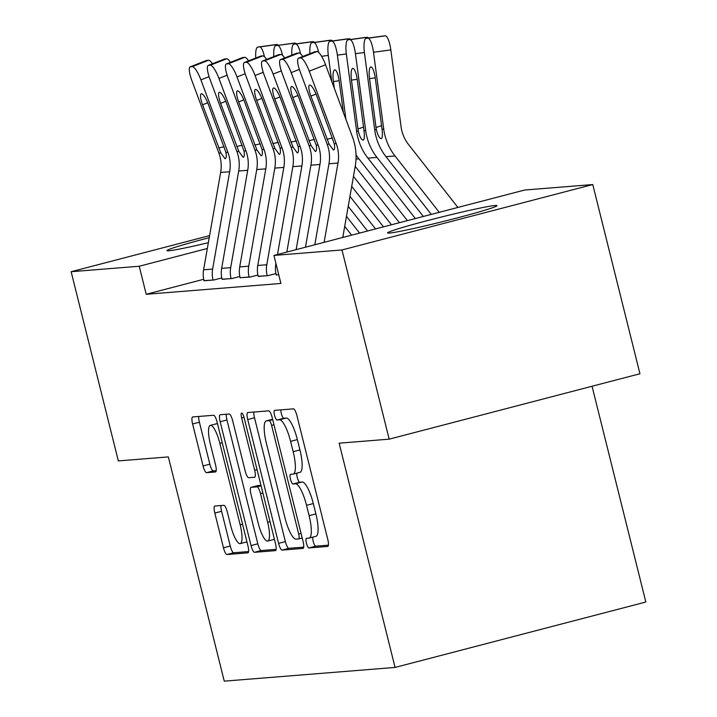 <?xml version="1.0" encoding="UTF-8"?>
<svg xmlns="http://www.w3.org/2000/svg" width="717" height="717" viewBox="0 0 717 717"><rect width="100%" height="100%" fill="white"/><g stroke="black" fill="none" stroke-linecap="round" stroke-linejoin="round"><path stroke-width="1.08" d="M306.446 543.226A4.965 1.228 -104.6 0 0 308.893 547.94L327.723 546.426A7.098 1.757 -104.6 0 0 327.794 546.417A7.098 1.757 -104.6 0 0 327.777 539.408L296.91 415.6A7.098 1.757 -104.6 0 0 293.423 408.86L274.593 410.375A4.965 1.228 -104.6 0 0 274.539 410.384A4.965 1.228 -104.6 0 0 274.548 415.286A4.965 1.228 -104.6 0 0 276.995 420.001L279.433 419.812A22.702 5.611 -104.6 0 1 290.591 441.367L293.163 451.683A22.702 5.611 -104.6 0 1 293.217 474.107A22.702 5.611 -104.6 0 1 292.975 474.152L290.537 474.34A4.965 1.228 -104.6 0 0 290.484 474.349A4.965 1.228 -104.6 0 0 290.502 479.261A4.965 1.228 -104.6 0 0 292.939 483.975L295.377 483.778A22.702 5.611 -104.6 0 1 306.535 505.333L309.108 515.648A22.702 5.611 -104.6 0 1 309.17 538.073A22.702 5.611 -104.6 0 1 308.928 538.117L306.491 538.315A4.965 1.228 -104.6 0 0 306.437 538.324A4.965 1.228 -104.6 0 0 306.446 543.226M312.836 537.123A4.965 1.228 -104.6 0 0 313.23 541.46A4.965 1.228 -104.6 0 0 315.668 546.175L328.422 545.153M280.849 409.873A4.965 1.228 -104.6 0 0 281.324 413.521A4.965 1.228 -104.6 0 0 283.771 418.235L286.208 418.038L279.433 419.812M296.883 473.148A4.965 1.228 -104.6 0 0 297.277 477.495A4.965 1.228 -104.6 0 0 299.715 482.209L302.153 482.012L295.377 483.778M208.351 242.696A56.383 2.384 166 0 1 168.773 250.789A56.383 2.384 166 0 1 166.936 250.636A56.383 2.384 166 0 1 209.221 237.703M495.151 205.483A56.383 2.384 166 0 1 496.998 205.636A56.383 2.384 166 0 1 449.676 219.868A56.383 2.384 166 0 1 389.421 233.061A56.383 2.384 166 0 1 387.574 232.917A56.383 2.384 166 0 1 434.896 218.676A56.383 2.384 166 0 1 495.151 205.483M214.876 506.032A7.098 1.757 -104.6 0 0 214.795 506.041A7.098 1.757 -104.6 0 0 214.813 513.049L223.48 547.788A7.098 1.757 -104.6 0 0 226.966 554.528L247.876 552.843A7.098 1.757 -104.6 0 0 247.957 552.834A7.098 1.757 -104.6 0 0 247.939 545.825L217.063 422.008A7.098 1.757 -104.6 0 0 213.576 415.277L192.667 416.953A7.098 1.757 -104.6 0 0 192.586 416.971A7.098 1.757 -104.6 0 0 192.604 423.98L203.072 465.933A7.098 1.757 -104.6 0 0 206.559 472.673L215.503 471.956A7.098 1.757 -104.6 0 0 215.584 471.938A7.098 1.757 -104.6 0 0 215.566 464.93L210.377 444.128A18.983 4.687 -104.6 0 1 210.332 425.378A18.983 4.687 -104.6 0 1 219.859 443.366L240.177 524.871A18.983 4.687 -104.6 0 1 240.231 543.62A18.983 4.687 -104.6 0 1 230.704 525.633L227.316 512.046A7.098 1.757 -104.6 0 0 223.821 505.315L214.876 506.032M203.691 279.289L146.214 294.284L280.912 283.457L273.921 255.431L524.701 190.023L592.771 184.556L341.991 249.964L273.921 255.431M146.214 294.284L139.223 266.249L71.153 271.716L209.588 235.615M592.771 184.556L639.949 373.754L389.17 439.163L339.15 443.187L395.067 667.428L224.251 681.15L168.343 456.908L118.332 460.923L71.153 271.716M389.17 439.163L341.991 249.964M278.599 543.361A7.098 1.757 -104.6 0 0 282.086 550.1L302.995 548.415A7.098 1.757 -104.6 0 0 303.076 548.406A7.098 1.757 -104.6 0 0 303.058 541.398L272.182 417.581A7.098 1.757 -104.6 0 0 268.696 410.85L247.786 412.526A7.098 1.757 -104.6 0 0 247.706 412.544A7.098 1.757 -104.6 0 0 247.723 419.553L278.599 543.361L285.375 541.595A7.098 1.757 -104.6 0 0 288.861 548.326L303.694 547.134M275.436 550.629L254.526 552.314A7.098 1.757 -104.6 0 1 251.04 545.574L220.164 421.766A7.098 1.757 -104.6 0 1 220.146 414.758A7.098 1.757 -104.6 0 1 220.227 414.74L229.171 414.023A7.098 1.757 -104.6 0 1 232.667 420.762L245.178 470.97A7.098 1.757 -104.6 0 0 248.674 477.71L254.607 477.235A7.098 1.757 -104.6 0 0 254.678 477.217A7.098 1.757 -104.6 0 0 254.66 470.209L241.629 417.93A4.965 1.228 -104.6 0 1 241.62 413.028A4.965 1.228 -104.6 0 1 244.112 417.733L275.498 543.611A7.098 1.757 -104.6 0 1 275.516 550.62A7.098 1.757 -104.6 0 1 275.436 550.629L275.588 550.593M395.067 667.428L645.847 602.02L592.045 386.248M222.073 279.316L232.012 278.519L239.819 276.484M258.192 276.421L268.122 275.624L275.928 273.58M278.743 274.763L276.206 274.817A25.301 24.495 -94.6 0 1 275.821 264.017L275.92 263.453M240.096 277.712L250.063 277.067L257.878 275.032M204.022 280.768L213.953 279.971L221.768 277.936M207.33 248.485L139.223 266.249M315.704 536.352A22.702 5.611 -104.6 0 0 315.946 536.307A22.702 5.611 -104.6 0 0 315.883 513.883L309.108 515.648M302.153 482.012A22.702 5.611 -104.6 0 1 313.311 503.567L315.883 513.883M299.751 472.378A22.702 5.611 -104.6 0 0 299.993 472.342A22.702 5.611 -104.6 0 0 299.939 449.918L293.163 451.683M286.208 418.038A22.702 5.611 -104.6 0 1 297.367 439.593L299.939 449.918M253.863 412.042A7.098 1.757 -104.6 0 0 254.508 417.778L285.375 541.595M298.648 538.942A4.965 1.228 -104.6 0 0 298.702 538.933A4.965 1.228 -104.6 0 0 298.684 534.031L271.591 425.351A4.965 1.228 -104.6 0 0 269.153 420.637L266.581 420.843A22.702 5.611 -104.6 0 0 266.339 420.879A22.702 5.611 -104.6 0 0 266.392 443.303L284.918 517.593A22.702 5.611 -104.6 0 0 296.076 539.148L298.648 538.942M276.135 549.347L261.302 550.539L254.526 552.314M226.303 414.256A7.098 1.757 -104.6 0 0 226.948 419.992L257.815 543.809A7.098 1.757 -104.6 0 0 261.302 550.539M258.174 523.078A18.983 4.687 -104.6 0 0 267.701 541.057A18.983 4.687 -104.6 0 0 267.656 522.317L260.495 493.601A7.098 1.757 -104.6 0 0 257.009 486.861L251.067 487.336A7.098 1.757 -104.6 0 0 250.995 487.354A7.098 1.757 -104.6 0 0 251.013 494.363L258.174 523.078M257.699 485.606A7.098 1.757 -104.6 0 1 257.77 485.579A7.098 1.757 -104.6 0 1 257.851 485.57L260.961 485.319M217.457 423.577A18.983 4.687 -104.6 0 0 217.108 423.613L210.332 425.378M198.743 416.469A7.098 1.757 -104.6 0 0 199.389 422.205L209.848 464.168A7.098 1.757 -104.6 0 0 213.334 470.908L216.211 470.675M220.953 505.548A7.098 1.757 -104.6 0 0 221.598 511.284L230.256 546.022A7.098 1.757 -104.6 0 0 233.742 552.753L248.584 551.561M457.903 207.446L408.591 144.619A36.146 34.99 -94.6 0 1 401.063 126.694L390.828 49.885L373.494 52.26A14.457 3.621 -97.8 0 0 367.973 38.216L385.316 35.85A14.457 3.621 82.2 0 1 390.828 49.885M439.252 212.313L395.013 155.956A54.214 52.484 -94.6 0 1 383.72 129.069L373.494 52.26M431.284 214.383L385.988 156.682A54.214 52.484 -94.6 0 1 374.695 129.786L364.469 52.986A14.457 3.621 -97.8 0 1 366.118 38.368L383.461 36.002A14.457 3.621 82.2 0 1 383.505 35.993L385.316 35.85M375.26 77.866L369.533 78.646A11.562 2.895 82.2 0 1 370.85 66.959A11.562 2.895 82.2 0 1 370.895 66.95A11.562 2.895 82.2 0 1 375.305 78.18L382.044 129.203C382.717 135.011 382.448 138.166 381.247 138.65C379.427 138.408 377.805 135.405 376.371 129.652L376.031 127.492L381.632 125.663M383.505 35.993L367.973 38.216M369.533 78.646L376.031 127.492M314.799 244.766L328.978 163.754A36.146 34.99 85.4 0 0 327.194 144.332L300.208 71.897A14.457 3.477 -111.4 0 1 298.532 58.149A14.457 3.477 -111.4 0 1 298.783 58.095L300.593 57.943L316.914 51.534L315.113 51.678L298.783 58.095M342.771 237.47L355.22 166.335A54.214 52.484 85.4 0 0 352.549 137.198L325.563 64.763L309.233 71.171A14.457 3.477 -111.4 0 0 300.593 57.943M324.12 242.337L338.003 163.028A36.146 34.99 85.4 0 0 336.219 143.606L309.233 71.171M316.914 51.534A14.457 3.477 68.6 0 1 325.563 64.763M314.638 51.866A14.457 3.477 68.6 0 1 314.862 51.741A14.457 3.477 68.6 0 1 315.113 51.678M329.139 144.18L310.891 96.087A11.562 2.778 68.6 0 1 309.556 85.09A11.562 2.778 68.6 0 1 309.753 85.045A11.562 2.778 68.6 0 1 316.672 95.63L334.274 143.767C334.929 147.639 334.642 149.728 333.396 150.032L329.139 144.18L327.194 144.332M423.317 216.462L376.963 157.408A54.214 52.484 -94.6 0 1 365.67 130.512L355.444 53.712A14.457 3.621 -97.8 0 0 349.923 39.668L367.256 37.302A14.457 3.621 82.2 0 1 368.583 38.037M415.358 218.542L367.929 158.125A54.214 52.484 -94.6 0 1 356.636 131.238L346.41 54.438A14.457 3.621 -97.8 0 1 348.068 39.82L365.401 37.454A14.457 3.621 82.2 0 1 365.455 37.445L367.256 37.302M357.209 79.309L351.473 80.098A11.562 2.895 82.2 0 1 352.791 68.402A11.562 2.895 82.2 0 1 352.836 68.402A11.562 2.895 82.2 0 1 357.254 79.632L363.994 130.646C364.666 136.463 364.397 139.609 363.187 140.102C361.368 139.86 359.746 136.857 358.312 131.103L357.98 128.943L363.573 127.115M365.455 37.445L349.923 39.668M351.473 80.098L357.98 128.943M345.952 119.497L337.384 55.164A14.457 3.621 -97.8 0 0 331.863 41.12L349.197 38.754A14.457 3.621 82.2 0 1 350.523 39.489M407.39 220.621L358.903 158.851A54.214 52.484 -94.6 0 1 356.026 154.827M399.423 222.7L355.211 166.38M331.747 81.371L328.359 55.89A14.457 3.621 -97.8 0 1 330.008 41.272L347.342 38.906A14.457 3.621 82.2 0 1 347.395 38.897L349.197 38.754M347.395 38.897L331.863 41.12M339.15 80.761L333.414 81.55L334.31 88.236M333.414 81.55A11.562 2.895 82.2 0 1 334.74 69.854A11.562 2.895 82.2 0 1 334.776 69.854A11.562 2.895 82.2 0 1 339.195 81.084L343.398 112.632M296.139 249.633L310.918 165.206A36.146 34.99 85.4 0 0 309.135 145.784L282.148 73.349A14.457 3.477 -111.4 0 1 280.481 59.601A14.457 3.477 -111.4 0 1 280.732 59.547L282.534 59.394L298.864 52.986L297.053 53.13L280.732 59.547M305.469 247.204L319.943 164.48A36.146 34.99 85.4 0 0 318.16 145.058L291.183 72.623A14.457 3.477 -111.4 0 0 282.534 59.394M298.864 52.986A14.457 3.477 68.6 0 1 302.735 56.5M296.587 53.318A14.457 3.477 68.6 0 1 296.811 53.192A14.457 3.477 68.6 0 1 297.053 53.13M311.079 145.623L292.841 97.539A11.562 2.778 68.6 0 1 291.496 86.542A11.562 2.778 68.6 0 1 291.702 86.497A11.562 2.778 68.6 0 1 298.613 97.082L316.215 145.21C316.878 149.091 316.582 151.179 315.337 151.484L311.079 145.623L309.135 145.784M276.242 274.969L278.707 274.629M277.488 254.499L292.859 166.658A36.146 34.99 85.4 0 0 291.075 147.236L264.098 74.801A14.457 3.477 -111.4 0 1 262.422 61.053A14.457 3.477 -111.4 0 1 262.673 60.99L264.474 60.846L280.804 54.438L279.003 54.582L262.673 60.99M286.818 252.07L301.893 165.932A36.146 34.99 85.4 0 0 300.109 146.51L273.123 74.075A14.457 3.477 -111.4 0 0 264.474 60.846M280.804 54.438A14.457 3.477 68.6 0 1 284.676 57.952M278.528 54.77A14.457 3.477 68.6 0 1 278.752 54.644A14.457 3.477 68.6 0 1 279.003 54.582M293.02 147.075L274.781 98.991A11.562 2.778 68.6 0 1 273.446 87.994A11.562 2.778 68.6 0 1 273.643 87.949A11.562 2.778 68.6 0 1 280.562 98.525L298.164 146.662C298.819 150.543 298.523 152.631 297.277 152.936L293.02 147.075L291.075 147.236M391.455 224.78L353.463 176.382M383.487 226.85L351.715 186.375M329.237 40.358A14.457 3.621 82.2 0 1 329.291 40.349A14.457 3.621 82.2 0 1 329.336 40.349L313.813 42.572L331.146 40.206A14.457 3.621 82.2 0 1 332.464 40.932M312.003 42.715A14.457 3.621 -97.8 0 0 311.958 42.724A14.457 3.621 -97.8 0 0 309.932 53.676M318.599 52.377A14.457 3.621 -97.8 0 0 313.813 42.572M329.336 40.349L331.146 40.206M375.52 228.929L349.968 196.368M367.552 231.008L348.22 206.371M311.187 41.81A14.457 3.621 82.2 0 1 311.232 41.801A14.457 3.621 82.2 0 1 311.286 41.801L295.754 44.024L313.087 41.649A14.457 3.621 82.2 0 1 314.413 42.384M293.952 44.167A14.457 3.621 -97.8 0 0 293.898 44.176A14.457 3.621 -97.8 0 0 291.882 55.128M300.548 53.829A14.457 3.621 -97.8 0 0 295.754 44.024M311.286 41.801L313.087 41.649M267.217 275.695L258.156 276.278A25.301 24.495 -94.6 0 1 257.77 265.469L274.808 168.11A36.146 34.99 85.4 0 0 273.025 148.688L246.039 76.244A14.457 3.477 -111.4 0 1 244.372 62.504A14.457 3.477 -111.4 0 1 244.614 62.442L246.424 62.298L262.754 55.89L260.943 56.034L244.614 62.442M267.181 275.552A25.301 24.495 -94.6 0 1 266.796 264.743L283.833 167.384A36.146 34.99 85.4 0 0 282.05 147.962L255.064 75.527A14.457 3.477 -111.4 0 0 246.424 62.298M262.754 55.89A14.457 3.477 68.6 0 1 266.616 59.403M260.477 56.222A14.457 3.477 68.6 0 1 260.692 56.087A14.457 3.477 68.6 0 1 260.943 56.034M274.969 148.527L256.722 100.443A11.562 2.778 68.6 0 1 255.386 89.446A11.562 2.778 68.6 0 1 255.584 89.401A11.562 2.778 68.6 0 1 262.503 99.977L280.105 148.114C280.768 151.995 280.472 154.083 279.227 154.379L274.969 148.527L273.025 148.688M240.132 277.864L240.096 277.73A25.301 24.495 -94.6 0 1 239.711 266.921L256.749 169.562A36.146 34.99 85.4 0 0 254.965 150.131L227.979 77.696A14.457 3.477 -111.4 0 1 226.312 63.947A14.457 3.477 -111.4 0 1 226.563 63.894L228.365 63.75L244.694 57.342L242.893 57.485L226.563 63.894M249.157 277.138L249.131 277.004A25.301 24.495 -94.6 0 1 248.736 266.195L265.783 168.836A36.146 34.99 85.4 0 0 263.99 149.414L237.013 76.97A14.457 3.477 -111.4 0 0 228.365 63.75M244.694 57.342A14.457 3.477 68.6 0 1 248.566 60.855M242.418 57.674A14.457 3.477 68.6 0 1 242.642 57.539A14.457 3.477 68.6 0 1 242.893 57.485M256.91 149.978L238.671 101.895A11.562 2.778 68.6 0 1 237.336 90.898A11.562 2.778 68.6 0 1 237.533 90.853A11.562 2.778 68.6 0 1 244.443 101.429L262.046 149.566C262.709 153.447 262.413 155.535 261.167 155.831L256.91 149.978L254.965 150.131M359.593 233.088L346.463 216.364M351.626 235.167L344.716 226.366M293.128 43.262A14.457 3.621 82.2 0 1 293.181 43.253A14.457 3.621 82.2 0 1 293.226 43.244L275.893 45.619L295.037 43.101A14.457 3.621 82.2 0 1 296.354 43.836M275.893 45.619A14.457 3.621 -97.8 0 0 275.839 45.628A14.457 3.621 -97.8 0 0 273.822 56.571M282.489 55.281A14.457 3.621 -97.8 0 0 277.694 45.476M293.226 43.244L295.037 43.101M231.107 278.59L222.046 279.182A25.301 24.495 -94.6 0 1 221.661 268.373L238.698 171.005A36.146 34.99 85.4 0 0 236.906 151.583L209.929 79.148A14.457 3.477 -111.4 0 1 208.253 65.399A14.457 3.477 -111.4 0 1 208.504 65.346L210.314 65.202L226.635 58.794L224.833 58.937L208.504 65.346M231.071 278.456A25.301 24.495 -94.6 0 1 230.686 267.647L247.723 170.287A36.146 34.99 85.4 0 0 245.94 150.857L218.954 78.422A14.457 3.477 -111.4 0 0 210.314 65.202M226.635 58.794A14.457 3.477 68.6 0 1 230.507 62.307M224.358 59.117A14.457 3.477 68.6 0 1 224.582 58.991A14.457 3.477 68.6 0 1 224.833 58.937M238.851 151.43L220.612 103.347A11.562 2.778 68.6 0 1 219.277 92.35A11.562 2.778 68.6 0 1 219.474 92.305A11.562 2.778 68.6 0 1 226.393 102.881L243.995 151.018C244.649 154.899 244.363 156.987 243.117 157.283L238.851 151.43L236.906 151.583M343.658 237.237L342.968 236.359M275.068 44.714A14.457 3.621 82.2 0 1 275.122 44.705A14.457 3.621 82.2 0 1 275.176 44.696L259.644 46.928L276.977 44.553A14.457 3.621 82.2 0 1 278.304 45.288M257.833 47.071A14.457 3.621 -97.8 0 0 257.788 47.071A14.457 3.621 -97.8 0 0 255.763 58.023M264.439 56.733A14.457 3.621 -97.8 0 0 259.644 46.928M275.176 44.696L276.977 44.553M213.048 280.042L203.987 280.625A25.301 24.495 -94.6 0 1 203.601 269.816L220.639 172.456A36.146 34.99 85.4 0 0 218.855 153.035L191.869 80.6A14.457 3.477 -111.4 0 1 190.202 66.851A14.457 3.477 -111.4 0 1 190.444 66.798L192.255 66.654L208.584 60.237L206.774 60.389L190.444 66.798M213.012 279.908A25.301 24.495 -94.6 0 1 212.626 269.09L229.664 171.73A36.146 34.99 85.4 0 0 227.881 152.309L200.903 79.874A14.457 3.477 -111.4 0 0 192.255 66.654M208.584 60.237A14.457 3.477 68.6 0 1 212.456 63.759M206.308 60.569A14.457 3.477 68.6 0 1 206.532 60.443A14.457 3.477 68.6 0 1 206.774 60.389M220.8 152.882L202.561 104.799A11.562 2.778 68.6 0 1 201.217 93.802A11.562 2.778 68.6 0 1 201.423 93.748A11.562 2.778 68.6 0 1 208.333 104.332L225.936 152.47C226.599 156.342 226.303 158.439 225.057 158.735L220.8 152.882L218.855 153.035M315.668 546.175L308.893 547.94M283.771 418.235L276.995 420.001M299.715 482.209L292.939 483.975M313.311 503.567L306.535 505.333M297.367 439.593L290.591 441.367M254.508 417.778L247.723 419.553M288.861 548.326L282.086 550.1M298.702 538.933L302.215 538.019L298.747 538.915M301.059 533.412L298.684 534.031M273.966 424.733L271.591 425.351M272.711 419.705L269.153 420.637M266.339 420.879L272.603 419.248L266.581 420.843M257.815 543.809L251.04 545.574M226.948 419.992L220.164 421.766M257.045 469.59L254.66 470.209M244.004 417.312L241.629 417.93M270.031 521.698L267.656 522.317M262.87 492.973L260.495 493.601M261.078 485.794L257.009 486.861M257.851 485.57L251.067 487.336M242.561 524.252L240.177 524.871M222.234 442.748L219.859 443.366M213.334 470.908L206.559 472.673M209.848 464.168L203.072 465.933M199.389 422.205L192.604 423.98M233.742 552.753L226.966 554.528M230.256 546.022L223.48 547.788M221.598 511.284L214.813 513.049M374.695 129.786L376.371 129.652M385.988 156.682L395.013 155.956M382.044 129.203L383.72 129.069M336.219 143.606L334.274 143.767M338.003 163.028L328.978 163.754M316.054 94.061L310.891 96.087M326.943 139.179L332.491 138.085M364.406 52.484L355.444 53.712M356.636 131.238L358.312 131.103M367.929 158.125L376.963 157.408M363.994 130.646L365.67 130.512M346.347 53.936L337.384 55.164M356.008 159.084L358.903 158.851M299.348 69.415L291.183 72.623M318.16 145.058L316.215 145.21M319.943 164.48L310.918 165.206M298.003 95.513L292.841 97.539M308.893 140.631L314.431 139.537M281.288 70.866L273.123 74.075M300.109 146.51L298.164 146.662M301.893 165.932L292.859 166.658M279.944 96.965L274.781 98.991M290.833 142.083L296.381 140.989M328.296 55.388L321.583 56.302M263.238 72.318L255.064 75.527M282.05 147.962L280.105 148.114M283.833 167.384L274.808 168.11M266.796 264.743L257.77 265.469M261.893 98.417L256.722 100.443M272.774 143.534L278.321 142.441M245.178 73.77L237.013 76.97M249.131 277.004L240.096 277.73M263.99 149.414L262.046 149.566M265.783 168.836L256.749 169.562M248.736 266.195L239.711 266.921M243.834 99.869L238.671 101.895M254.723 144.986L260.262 143.893M227.119 75.222L218.954 78.422M245.94 150.857L243.995 151.018M247.723 170.287L238.698 171.005M230.686 267.647L221.661 268.373M225.774 101.321L220.612 103.347M236.664 146.438L242.212 145.345M209.068 76.665L200.903 79.874M227.881 152.309L225.936 152.47M229.664 171.73L220.639 172.456M212.626 269.09L203.601 269.816M207.724 102.764L202.561 104.799M218.613 147.881L224.152 146.797M315.946 536.307L309.17 538.073M299.993 472.342L293.217 474.107M274.423 539.309L267.701 541.057M257.77 485.579L250.995 487.354M246.953 541.864L240.231 543.62M314.862 51.741L298.532 58.149M296.811 53.192L280.481 59.601M278.752 54.644L262.422 61.053M311.958 42.724L329.291 40.349M293.898 44.176L311.232 41.801M260.692 56.087L244.372 62.504M242.642 57.539L226.312 63.947M275.839 45.628L293.181 43.253M224.582 58.991L208.253 65.399M257.788 47.071L275.122 44.705M206.532 60.443L190.202 66.851"/></g></svg>
